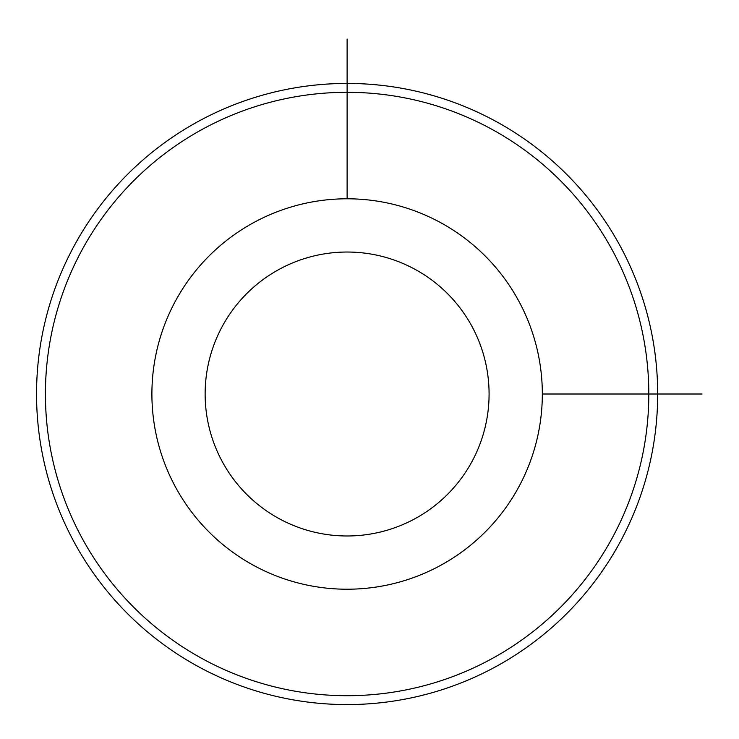 <?xml version="1.0" encoding="UTF-8"?>
<svg xmlns="http://www.w3.org/2000/svg" width="739" height="739" viewBox="0 0 739 739"><rect width="100%" height="100%" fill="white"/><g stroke="black" fill="none" stroke-linecap="round" stroke-linejoin="round"><path stroke-width="1.11" d="M175.799 300.413A195.216 195.216 0 0 1 440.703 222.688A195.216 195.216 0 0 1 518.427 487.601A195.216 195.216 0 0 1 253.523 565.326A195.216 195.216 0 0 1 175.799 300.413M222.522 325.936A141.971 141.971 0 0 1 415.179 269.412A141.971 141.971 0 0 1 471.704 462.069A141.971 141.971 0 0 1 279.046 518.602A141.971 141.971 0 0 1 222.522 325.936M611.874 538.648A301.697 301.697 0 0 1 202.468 658.772A301.697 301.697 0 0 1 82.352 249.366A301.697 301.697 0 0 1 491.758 129.242A301.697 301.697 0 0 1 611.874 538.648M74.565 245.108A310.574 310.574 0 0 1 496.008 121.455A310.574 310.574 0 0 1 619.661 542.906A310.574 310.574 0 0 1 198.218 666.56A310.574 310.574 0 0 1 74.565 245.108M542.324 394.007L702.05 394.007M347.118 198.791L347.118 39.065"/></g></svg>
